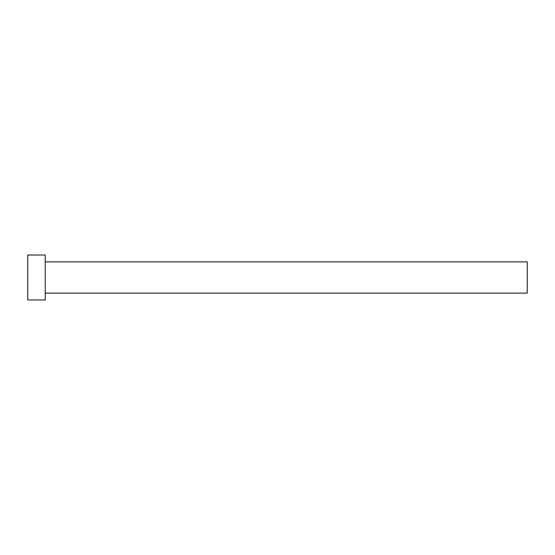 <?xml version="1.0" encoding="UTF-8"?>
<svg xmlns="http://www.w3.org/2000/svg" width="555" height="555" viewBox="0 0 555 555"><rect width="100%" height="100%" fill="white"/><g stroke="black" fill="none" stroke-linecap="round" stroke-linejoin="round"><path stroke-width="0.83" d="M45.233 261.891L527.25 261.891L527.25 293.109L45.233 293.109M45.233 277.5L45.233 299.977L27.75 299.977L27.75 255.023L45.233 255.023L45.233 277.5"/></g></svg>
